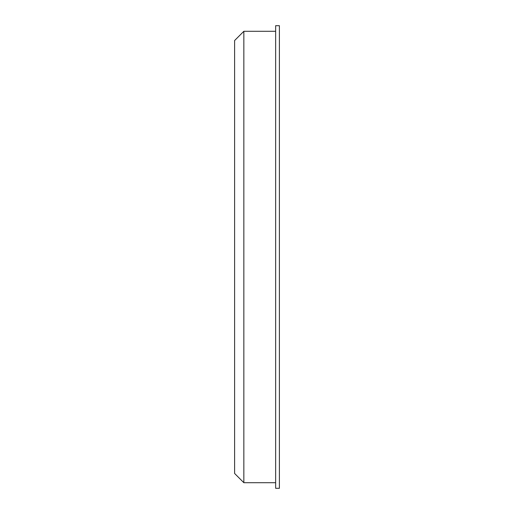 <?xml version="1.0" encoding="UTF-8"?>
<svg xmlns="http://www.w3.org/2000/svg" width="514" height="514" viewBox="0 0 514 514"><rect width="100%" height="100%" fill="white"/><g stroke="black" fill="none" stroke-linecap="round" stroke-linejoin="round"><path stroke-width="0.77" d="M243.848 31.296L234.615 40.529L234.615 473.471L243.848 482.704L243.848 31.296L275.652 31.296M279.385 257L279.385 488.3L275.652 488.3L275.652 25.7L279.385 25.7L279.385 257M275.652 482.704L243.848 482.704"/></g></svg>
